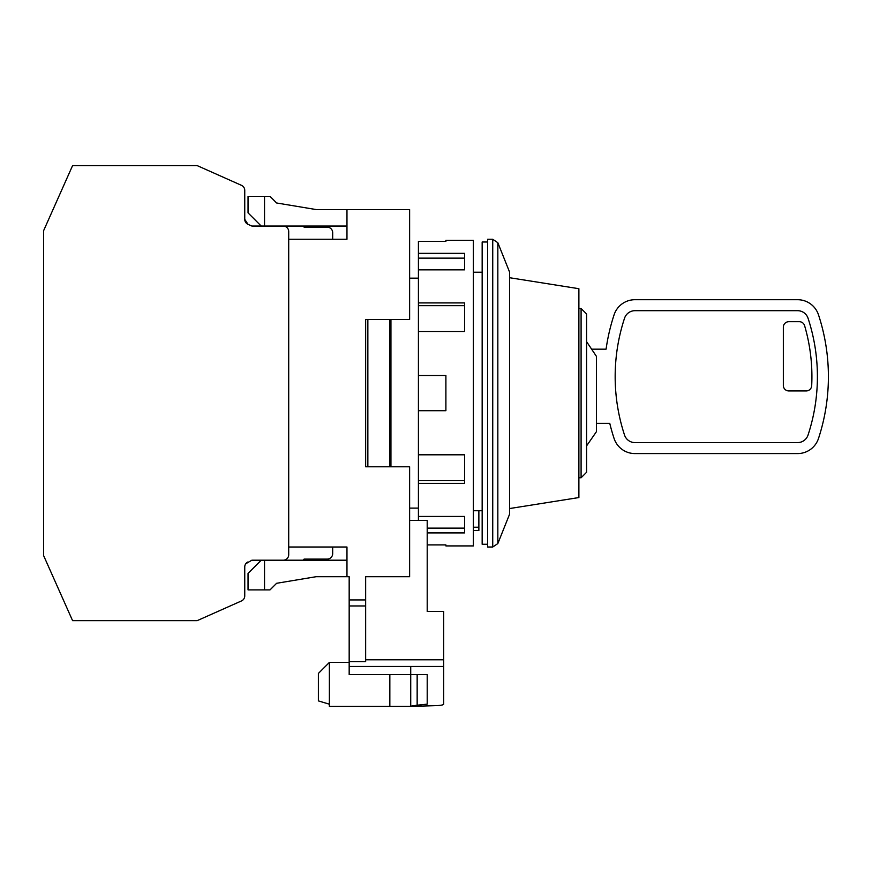 <?xml version="1.0" encoding="UTF-8"?>
<svg xmlns="http://www.w3.org/2000/svg" width="872" height="872" viewBox="0 0 872 872"><rect width="100%" height="100%" fill="white"/><g stroke="black" fill="none" stroke-linecap="round" stroke-linejoin="round"><path stroke-width="1.31" d="M409.622 278.157L418.418 278.157M409.622 508.103L418.418 508.103M487.655 544.27L482.162 544.27L482.162 242.002L487.655 242.002M487.655 239.255L492.735 239.255L497.836 242.71L509.64 272.228L509.64 514.044L497.836 543.561L492.735 547.017L487.655 547.017L487.655 239.255M390.939 466.782L390.939 319.49M482.162 510.741L473.376 510.741M478.87 510.741L478.87 530.525L473.376 530.525M509.64 277.721L578.888 288.708L578.888 497.552L509.64 508.54M578.888 308.503L581.09 308.503L586.584 313.996L586.584 472.275L581.09 477.769L578.888 477.769M581.09 308.503L581.09 477.769M586.584 445.897L596.481 431.607L596.481 356.43L586.584 341.65L591.652 349.182A5.494 5.494 0 0 1 592.077 349.171L606.084 349.171A197.846 197.846 0 0 1 614.084 314.814A21.985 21.985 0 0 1 634.958 299.706L797.608 299.706A21.985 21.985 0 0 1 818.492 314.814A197.846 197.846 0 0 1 818.492 438.474A21.985 21.985 0 0 1 797.608 453.582L634.958 453.582A21.985 21.985 0 0 1 614.084 438.474A197.846 197.846 0 0 1 609.768 423.356L596.481 423.356M634.958 310.694A10.987 10.987 0 0 0 624.526 318.247A186.859 186.859 0 0 0 624.526 435.041A10.987 10.987 0 0 0 634.958 442.595L797.608 442.595A10.987 10.987 0 0 0 808.05 435.041A186.859 186.859 0 0 0 808.05 318.247A10.987 10.987 0 0 0 797.608 310.694L634.958 310.694L797.608 310.694M797.608 442.595L634.958 442.595M806.197 390.939L788.833 390.939A5.494 5.494 0 0 1 783.339 385.435L783.339 327.185A5.494 5.494 0 0 1 788.833 321.692L799.319 321.692A5.494 5.494 0 0 1 804.594 325.638A181.365 181.365 0 0 1 811.69 385.718A5.494 5.494 0 0 1 806.197 390.939M389.839 319.49L389.839 466.782M367.853 466.782L367.853 319.49M365.651 466.782L365.651 319.49L365.651 466.782L409.622 466.782L409.622 576.697L365.651 576.697L365.651 599.936L349.171 599.936L349.171 576.697L346.969 576.697L346.969 547.017L288.708 547.017M389.839 674.59L389.839 706.396L329.376 706.396L329.376 662.426L349.171 662.426M346.969 226.055L264.532 226.055L264.532 196.385L270.026 196.385L276.62 202.98L316.187 209.574L346.969 209.574L346.969 239.255L288.708 239.255M409.622 319.49L365.651 319.49L409.622 319.49L409.622 209.574L346.969 209.574M410.723 666.459L410.723 706.396L389.839 706.396M445.897 544.902L445.897 545.916L445.897 544.902L427.204 544.902L427.204 611.501L443.695 611.501L443.695 704.118C443.608 704.827 441.461 705.328 437.254 705.612L410.723 706.396L410.723 674.59M417.154 674.59L417.154 705.197L427.204 704.151L427.204 674.59L349.171 674.59L349.171 661.663L365.651 661.663L365.651 659.777L443.695 659.777M349.171 599.936L349.171 661.663M346.969 560.206L346.969 576.697L316.187 576.697L276.62 583.292L270.026 589.886L264.532 589.886L264.532 560.206L346.969 560.206M365.651 576.697L365.651 605.953L349.171 605.953M365.651 605.953L365.651 661.663M329.376 662.426L318.389 673.424L318.389 700.903L329.376 704.194M264.532 226.055L261.229 226.055L248.04 212.866L248.04 196.385L264.532 196.385M270.026 196.385L276.62 202.98L316.187 209.574M409.622 520.41L427.204 520.41L427.204 611.501M417.154 705.197L410.723 706.167M316.187 576.697L276.62 583.292L270.026 589.886M244.749 566.942A5.494 5.494 0 0 1 248.008 561.928A5.494 5.494 0 0 0 244.749 566.942L244.749 595.903L244.749 566.942A5.494 5.494 0 0 1 248.008 561.928L245.74 563.792L251.877 560.206L261.229 560.206L248.04 573.394L248.04 589.886L264.532 589.886M261.229 560.206L283.215 560.206A5.494 5.494 0 0 0 288.708 554.712L288.708 231.56A5.494 5.494 0 0 0 283.215 226.055L251.877 226.055L248.008 224.344A5.494 5.494 0 0 1 244.749 219.319L244.749 190.358A5.494 5.494 0 0 0 241.49 185.344L197.159 165.604L241.49 185.344L197.159 165.604L72.583 165.604L43.6 230.709L43.6 555.562L72.583 620.657L197.159 620.657L241.49 600.928A5.494 5.494 0 0 0 244.749 595.903M332.679 547.017L332.679 553.611A5.494 5.494 0 0 1 327.185 559.105L304.099 559.105L327.185 559.105L304.099 559.105L302.998 560.206M332.679 239.255L332.679 232.661A5.494 5.494 0 0 0 327.185 227.156L304.099 227.156L327.185 227.156L304.099 227.156L302.998 226.055M445.897 545.916L473.376 545.916L473.376 240.345L445.897 240.345L445.897 241.37L445.897 240.345M418.418 253.349L418.418 269.84L464.58 269.84L464.58 253.349L418.418 253.349L418.418 241.37L445.897 241.37M418.418 269.84L418.418 302.911L464.58 302.911L464.58 331.469L418.418 331.469L418.418 410.723L445.897 410.723L445.897 375.549L418.418 375.549M418.418 410.723L418.418 483.361L464.58 483.361L464.58 454.803L418.418 454.803M418.418 483.361L418.418 520.41M427.204 532.923L464.58 532.923L464.58 516.431L418.418 516.431M418.418 302.911L418.418 331.469M464.58 516.431L464.58 528.127L427.204 528.127M464.58 454.803L464.58 480.592L418.418 480.592M418.418 305.669L464.58 305.669L464.58 331.469M418.418 258.134L464.58 258.134L464.58 269.84M283.215 226.055L251.877 226.055L283.215 226.055M244.749 219.319A5.494 5.494 0 0 0 248.008 224.344L244.749 219.319L244.749 190.358L244.749 219.319L248.008 224.344A5.494 5.494 0 0 1 244.749 219.319L244.749 190.358M197.159 620.657L241.49 600.928M197.159 165.604L241.49 185.344M478.87 527.233L473.376 527.233M492.735 239.255L492.735 547.017M497.836 543.561L497.836 242.71M349.171 666.459L443.695 666.459M473.376 272.228L482.162 272.228"/></g></svg>
